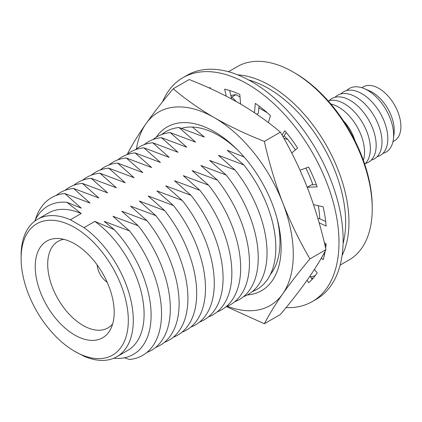 <?xml version="1.0" encoding="UTF-8"?>
<svg xmlns="http://www.w3.org/2000/svg" width="422" height="422" viewBox="0 0 422 422"><rect width="100%" height="100%" fill="white"/><g stroke="black" fill="none" stroke-linecap="round" stroke-linejoin="round"><path stroke-width="0.63" d="M326.095 243.921A91.089 52.592 60 0 1 325.051 245.646M231.177 97.129A91.089 52.592 60 0 1 231.81 97.06L235.972 94.66A91.089 52.592 60 0 0 230.813 95.536M236.325 101.602L231.81 97.06M284.18 135.884L287.762 139.518A91.089 52.592 60 0 1 295.395 149.937M305.866 168.067A91.089 52.592 60 0 1 312.881 184.789M318.336 205.72A91.089 52.592 60 0 1 319.723 218.754M161.695 134.528A91.089 52.592 60 0 1 179.055 127.523L204.38 137.066L192.448 127.064M244.153 157.016L227.263 150.279L243.795 164.902A91.089 52.592 60 0 1 252.356 291.56M152.906 139.608A91.089 52.592 60 0 1 170.261 132.598L195.586 142.145L179.055 127.523M243.795 164.902L218.469 155.354L235.001 169.976A91.089 52.592 60 0 1 243.563 296.64M144.113 144.683A91.089 52.592 60 0 1 161.468 137.672L186.793 147.22L170.261 132.598M235.001 169.976L209.676 160.434L226.208 175.056A91.089 52.592 60 0 1 234.774 301.714M135.32 149.757A91.089 52.592 60 0 1 152.674 142.752L178 152.295L161.468 137.672M226.208 175.056L200.883 165.508L217.42 180.131A91.089 52.592 60 0 1 225.981 306.789M126.526 154.837A91.089 52.592 60 0 1 143.881 147.827L169.206 157.374L152.674 142.752M217.42 180.131L192.089 170.583L208.626 185.205A91.089 52.592 60 0 1 217.188 311.869M117.733 159.912A91.089 52.592 60 0 1 135.087 152.901L160.413 162.449L143.881 147.827M208.626 185.205L183.301 175.663L199.833 190.285A91.089 52.592 60 0 1 208.394 316.943M108.939 164.986A91.089 52.592 60 0 1 126.294 157.981L151.619 167.523L135.087 152.901M199.833 190.285L174.508 180.737L191.039 195.36A91.089 52.592 60 0 1 199.601 322.018M100.146 170.066A91.089 52.592 60 0 1 117.501 163.056L142.831 172.603L126.294 157.981M191.039 195.36L165.714 185.812L182.246 200.434A91.089 52.592 60 0 1 190.807 327.097M91.358 175.141A91.089 52.592 60 0 1 108.712 168.135L134.038 177.678L117.501 163.056M182.246 200.434L156.921 190.892L173.453 205.514A91.089 52.592 60 0 1 182.014 332.172M82.564 180.22A91.089 52.592 60 0 1 99.919 173.21L125.244 182.752L108.712 168.135M173.453 205.514L148.127 195.966L164.659 210.589A91.089 52.592 60 0 1 173.226 337.247M73.771 185.295A91.089 52.592 60 0 1 91.126 178.284L116.451 187.832L99.919 173.21M164.659 210.589L139.334 201.041L155.866 215.663A91.089 52.592 60 0 1 164.432 342.326M64.977 190.369A91.089 52.592 60 0 1 82.332 183.364L107.657 192.907L91.126 178.284M155.866 215.663L130.54 206.121L147.078 220.743A91.089 52.592 60 0 1 155.639 347.401M56.184 195.449A91.089 52.592 60 0 1 73.539 188.439L98.864 197.987L82.332 183.364M147.078 220.743L121.747 211.195L138.284 225.817A91.089 52.592 60 0 1 146.845 352.476M35.337 219.809A91.089 52.592 60 0 1 64.745 193.513L90.071 203.061L73.539 188.439M138.284 225.817L112.959 216.275L129.491 230.892A91.089 52.592 60 0 1 129.491 359.486L124.295 357.793M34.673 221.207A85.603 49.421 60 0 1 66.84 202.275L81.277 208.136L64.745 193.513M129.491 230.892L104.165 221.35L114.32 229.684A85.603 49.421 60 0 1 151.113 315.223A85.603 49.421 60 0 1 114.32 358.278M21.1 258.496A75.807 43.767 60 0 1 74.705 227.542A75.807 43.767 60 0 1 128.309 320.388A75.807 43.767 60 0 1 74.705 351.336A75.807 43.767 60 0 1 21.1 258.496L21.1 255.616A79.336 45.803 60 0 1 37.532 219.298L48.335 213.057A79.336 45.803 60 0 1 81.188 213.532L66.84 202.275M114.32 229.684L94.818 221.402L84.015 227.643A79.336 45.803 60 0 1 130.234 297.521A79.336 45.803 60 0 1 116.862 356.706A79.336 45.803 60 0 1 84.015 356.231L74.705 351.336M94.818 221.402A79.336 45.803 60 0 1 141.038 291.286A79.336 45.803 60 0 1 127.666 350.471L116.862 356.706M107.162 282.239A15.282 8.82 60 0 1 97.171 264.932M361.818 87.713L363.305 86.858A31.144 17.982 60 0 1 394.449 104.841A31.144 17.982 60 0 1 394.449 140.8L392.961 141.66M346.615 90.577A36.73 21.206 60 0 1 364.328 88.646L369.408 90.82A31.144 17.982 60 0 1 394.069 133.537L393.415 139.017A36.73 21.206 60 0 1 382.881 153.392M364.328 88.646A36.73 21.206 60 0 1 393.415 139.017M340.797 93.937A36.73 21.206 60 0 1 380.206 113.064A36.73 21.206 60 0 1 377.062 156.752M334.984 97.297A36.73 21.206 60 0 1 374.388 116.419A36.73 21.206 60 0 1 371.244 160.112M329.165 100.658A36.73 21.206 60 0 1 368.57 119.779A36.73 21.206 60 0 1 365.426 163.467M328.205 100.942A36.73 21.206 60 0 1 362.751 123.14A36.73 21.206 60 0 1 364.703 164.153M330.864 104.012A36.73 21.206 60 0 1 356.933 126.5A36.73 21.206 60 0 1 363.374 160.318M343.482 120.866A31.144 17.982 60 0 1 355.081 140.964M228.481 71.729L237.449 66.555A111.656 64.466 60 0 1 293.279 72.083L294.941 73.043A109.303 63.105 60 0 1 372.23 206.912L372.23 208.832A111.656 64.466 60 0 1 349.105 259.947L340.137 265.121M293.279 72.083A111.656 64.466 60 0 1 372.23 208.832M237.744 74.852A111.656 64.466 60 0 1 325.831 144.451A111.656 64.466 60 0 1 342.068 255.542M313.472 277.887A111.656 64.466 60 0 1 311.389 278.214M248.679 79.98A109.303 63.105 60 0 1 343.091 243.51M315.25 275.661A109.303 63.105 60 0 1 310.455 276.795M267.253 112.716L258.855 107.868M240.023 96.997L235.972 94.66M287.762 139.518L283.853 138.252M37.532 219.298A79.336 45.803 60 0 1 70.384 219.772L81.188 213.532M84.015 227.643L70.384 219.772M35.226 266.651A55.825 32.23 60 0 1 58.463 238.52A55.825 32.23 60 0 1 102.62 273.324A55.825 32.23 60 0 1 110.685 328.97A55.825 32.23 60 0 1 66.396 329.207A55.825 32.23 60 0 1 35.226 266.651M112.637 323.959A49.949 28.838 60 0 1 108.428 327.641A49.949 28.838 60 0 1 69.788 314.823A49.949 28.838 60 0 1 47.697 264.251A49.949 28.838 60 0 1 58.484 241.136A49.949 28.838 60 0 1 63.78 239.332M325.979 249.639C321.258 258.786 315.144 268.74 307.633 279.496C299.947 290.357 290.869 302.02 280.393 314.49L264.351 323.748C269.072 314.601 275.186 304.652 282.698 293.891C290.383 283.035 299.462 271.372 309.938 258.902L325.979 249.639C321.258 228.397 315.144 207.962 307.633 188.328C299.947 168.8 290.869 150.074 280.393 132.155L264.351 141.417C246.295 134.312 229.621 126.394 214.323 117.664C199.189 108.829 185.48 99.196 173.189 88.784L189.23 79.521C207.271 86.615 223.945 94.533 239.258 103.274C254.376 112.104 268.091 121.731 280.393 132.155M309.938 258.902C299.462 240.983 290.383 222.257 282.698 202.724C275.186 183.095 269.072 162.66 264.351 141.417M173.189 88.784C162.713 101.254 153.634 112.917 145.949 123.773C138.437 134.534 132.323 144.488 127.602 153.634M226.429 306.62L264.351 323.748M156.187 137.24A94.491 54.554 60 0 1 236.953 149.304A94.491 54.554 60 0 1 277.191 218.997A94.491 54.554 60 0 1 247.255 294.978M136.448 148.871A111.656 64.466 60 0 1 145.949 123.773A111.656 64.466 60 0 1 214.323 117.664A111.656 64.466 60 0 1 282.698 202.724A111.656 64.466 60 0 1 282.698 293.891A111.656 64.466 60 0 1 227.316 306.256M181.56 128.325A86.974 50.213 60 0 1 238.15 150.506M276.748 217.362A86.974 50.213 60 0 1 270.375 274.5M286.079 307.612A129.285 74.641 -120 0 0 312.211 301.603A129.285 74.641 -120 0 0 312.211 152.321A129.285 74.641 -120 0 0 182.926 77.674A129.285 74.641 -120 0 0 162.523 101.818M319.143 222.811L326.137 226.055A111.656 64.466 -120 0 0 323.12 206.812L313.514 204.628M325.652 248.215A111.656 64.466 -120 0 0 326.137 243.953L324.354 242.719M321.348 258.069L323.12 259.715A111.656 64.466 -120 0 0 325.188 251.132M307.047 280.329L308.603 282.703A111.656 64.466 -120 0 0 317.191 272.823L314.39 269.479M210.668 88.646L210.341 87.75A111.656 64.466 -120 0 0 208.869 87.834M240.598 104.055L239.817 94.438A111.656 64.466 -120 0 0 224.657 89.169L226.261 96.19M268.329 122.559L270.476 115.623A111.656 64.466 -120 0 0 255.315 103.39L254.477 112.716M291.734 152.98L297.647 148.069A111.656 64.466 -120 0 0 284.797 130.736L282.06 135.066M308.271 189.99A95.789 55.303 -120 0 0 307.295 187.247L317.191 186.851A111.656 64.466 -120 0 0 308.603 167.054L300.037 170.224M312.211 301.603L316.363 299.203A129.285 74.641 -120 0 0 316.363 149.921A129.285 74.641 -120 0 0 187.083 75.28L182.926 77.674M307.295 187.247L311.452 184.847L316.373 184.651M286.29 132.55L283.151 137.002M259.018 106.049L258.37 113.244L256.697 114.214M229.668 90.514L231.604 99.006M309.996 276.088L312.148 279.369M323.658 253.954L324.465 254.703M318.067 219.092L319.127 218.48L325.684 221.518"/></g></svg>
